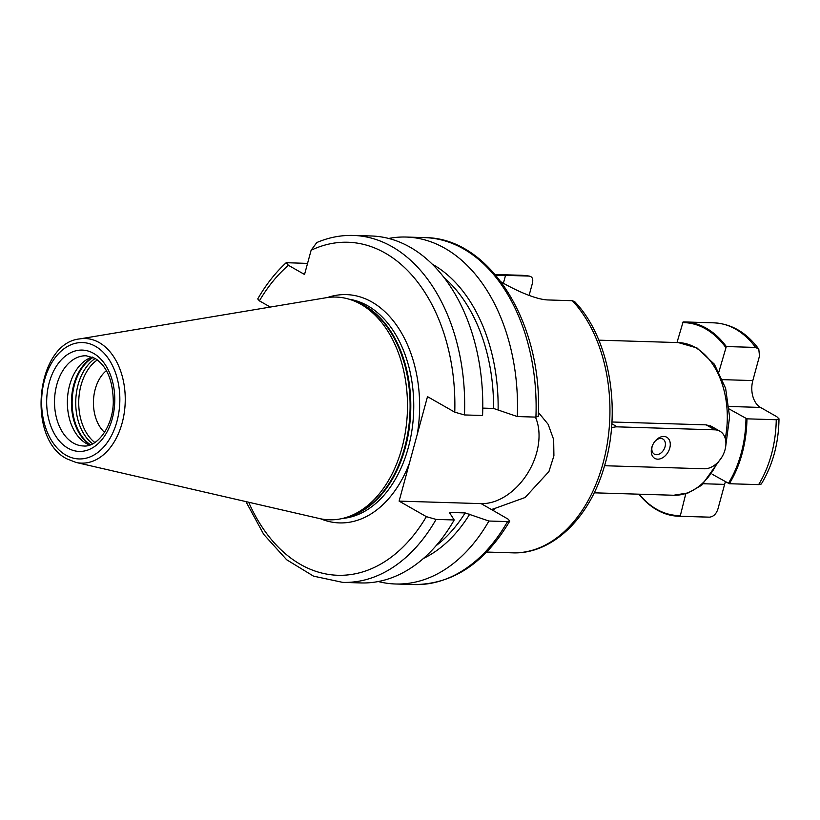 <?xml version="1.0" encoding="UTF-8"?>
<svg xmlns="http://www.w3.org/2000/svg" width="820" height="820" viewBox="0 0 820 820"><rect width="100%" height="100%" fill="white"/><g stroke="black" fill="none" stroke-linecap="round" stroke-linejoin="round"><path stroke-width="1.23" d="M572.38 300.704A138.846 93.265 -88.3 0 1 604.524 457.437A138.846 93.265 -88.3 0 1 512.408 552.834C551.655 554.576 588.893 518.824 603.838 468.128C622.083 410.748 609.742 338.096 574.82 301.791L572.38 300.704L548.734 299.976C535.48 299.905 513.576 289.101 502.557 282.767L501.143 281.947M496.069 275.54L505.54 275.366L503.398 283.238M495.177 274.495L520.874 275.274A138.846 93.265 91.7 0 1 529.177 276.084L505.54 275.366M529.105 295.436L532.498 282.951C533.318 278.902 532.221 276.606 529.177 276.084L520.874 275.274M449.483 512.736L450.067 513.556L450.59 512.48L465.155 512.92L488.915 521.028L507.539 521.592L509.784 521.069L508.103 519.142L493.015 510.409L492.502 509.179L494.87 508.41A138.846 93.265 91.7 0 1 493.322 510.655M454.762 412.173A166.614 111.92 -88.3 0 0 311.118 250.254L316.776 242.556C328.707 237.451 340.884 235.084 353.328 235.432A173.553 116.583 91.7 0 1 464.468 414.94L454.762 412.173L427.497 396.644L417.216 434.497A114.205 76.711 -88.3 0 0 371.89 302.006A114.205 76.711 91.7 0 0 327.395 297.547M464.468 414.94L482.58 415.494A173.553 116.583 91.7 0 0 371.429 235.986L353.328 235.432M482.765 408.114L493.537 408.442L517.307 416.55L535.921 417.113L538.238 416.375C543.219 324.105 490.329 237.667 424.78 237.615A173.553 116.583 -88.3 0 1 535.921 417.113M538.351 412.368L548.149 424.319L553.664 439.561L553.91 455.807L548.918 471.582L525.097 497.504L494.87 508.41M450.067 513.556L454.198 519.962L436.086 519.419L426.369 516.651L399.114 501.122L481.104 503.623A55.883 39.001 119.7 0 0 527.424 473.622A55.883 39.001 119.7 0 0 535.429 417.103M713.123 427.333L706.44 424.873L611.925 421.992M712.211 474.257L729.328 483.728A97.19 65.282 -88.3 0 0 746.958 418.835L729.298 409.047M758.787 349.125C746.61 332.602 731.655 323.838 713.912 322.844A97.19 65.282 91.7 0 1 755.609 347.434L758.787 349.125L759.494 356.023L752.822 380.572A20.828 13.991 91.7 0 0 760.489 407.427L776.837 416.734L779 418.835C778.631 443.476 772.727 465.196 761.288 484.015L758.623 484.62L729.328 483.728M707.988 517.133L678.683 516.241A97.19 65.282 91.7 0 0 680.19 516.262L709.495 517.154A97.19 65.282 91.7 0 1 707.988 517.133L709.495 517.154C713.472 516.702 716.28 513.966 717.941 508.943L724.614 484.394A20.828 13.991 91.7 0 1 725.454 481.801M779 418.835L776.253 419.727L746.958 418.835M678.683 516.241A97.19 65.282 91.7 0 1 638.954 494.193M755.609 347.434L726.305 346.542A97.19 65.282 91.7 0 0 684.618 321.942A97.19 65.282 91.7 0 0 683.101 321.922L676.982 342.545M728.344 483.452A96.493 64.821 -88.3 0 0 745.974 418.559M680.19 516.262L685.807 493.681M639.2 494.193A96.493 64.821 -88.3 0 0 679.872 515.544M718.955 371.696L726.305 346.542M725.597 347.219A96.493 64.821 -88.3 0 0 682.404 322.608M604.606 465.545A20.828 14.534 119.7 0 0 606.646 465.791L704.318 468.773A20.828 14.534 119.7 0 0 723.855 453.193A20.828 14.534 119.7 0 0 719.919 431.207A20.828 14.534 119.7 0 0 714.896 429.834L617.224 426.851A20.828 14.534 119.7 0 0 611.505 427.917M669.766 448.089A12.146 8.477 119.7 0 0 666.301 437.009A12.146 8.477 119.7 0 0 654.944 441.344A12.146 8.477 119.7 0 0 652.238 446.09A12.146 8.477 119.7 0 0 651.777 447.535A12.146 8.477 119.7 0 0 657.691 459.169A12.146 8.477 119.7 0 0 669.766 448.089M652.402 445.69A8.682 6.058 119.7 0 0 652.187 446.387A8.682 6.058 -60.3 0 0 654.319 454.116A8.682 6.058 -60.3 0 0 665.04 446.777A8.682 6.058 119.7 0 0 662.909 439.038A8.682 6.058 119.7 0 0 654.678 441.683M311.118 250.254L304.538 274.485L288.404 265.29L286.2 262.697C275.397 272.66 265.906 284.735 257.726 298.931L259.407 300.858L270.303 307.059M320.64 518.814A114.205 76.711 -88.3 0 0 409.395 463.259L399.114 501.122M409.395 463.259L417.216 434.497M79.714 338.906L326.083 297.742A111.428 74.845 91.7 0 1 354.086 300.96A111.428 74.845 91.7 0 1 360.913 304.281A111.428 74.845 -88.3 0 1 407.171 416.099A111.428 74.845 -88.3 0 1 347.485 517.03A111.428 74.845 -88.3 0 1 319.349 518.527L75.942 462.418A62.33 41.871 -88.3 0 0 123.594 416.724A62.33 41.871 -88.3 0 0 99.199 342.565A62.33 41.871 -88.3 0 0 79.714 338.906C35.813 343.303 26.271 439.018 66.963 458.882L75.942 462.418M89.667 445.055A45.12 30.309 -88.3 0 1 88.99 444.799A45.12 30.309 -88.3 0 1 86.233 443.446A45.12 30.309 91.7 0 1 67.496 398.161A45.12 30.309 91.7 0 1 91.666 357.294A45.12 30.309 91.7 0 1 92.352 357.069M104.529 432.365A35.578 23.903 91.7 0 1 93.46 401.144A35.578 23.903 91.7 0 1 106.415 370.65M286.2 262.697L307.551 263.404M454.198 519.962A173.553 116.583 91.7 0 1 360.841 582.938L342.739 582.384A173.553 116.583 91.7 0 0 436.086 519.419M469.727 514.15A155.943 104.745 91.7 0 1 423.356 558.502M432.335 264.194A155.943 104.745 91.7 0 1 498.119 409.682M488.915 521.028A173.553 116.583 91.7 0 1 395.568 583.994A173.553 116.583 91.7 0 1 378.266 581.534M388.741 238.456A173.553 116.583 91.7 0 1 406.156 237.041A173.553 116.583 91.7 0 1 517.307 416.55M493.015 510.409L481.104 503.623M598.825 340.167L678.324 342.586A76.362 51.291 91.7 0 1 695.391 347.536A76.362 51.291 -88.3 0 1 725.259 438.485M721.887 457.088L701.746 485.194L688.277 492.881L673.661 495.249A76.362 51.291 -88.3 0 0 717.1 463.085M758.623 484.62A97.19 65.282 -88.3 0 0 776.253 419.727M760.489 407.427L729.072 406.464M752.822 380.572L722.645 379.65M724.614 484.394L703.457 483.749M706.184 424.873L714.896 429.834M611.822 423.766L617.224 426.851M509.784 521.069C484.763 563.094 452.896 584.26 414.192 584.568A173.553 116.583 -88.3 0 0 507.539 521.592M248.675 502.24A166.614 111.92 -88.3 0 0 426.369 516.651M288.404 265.29A166.614 111.92 -88.3 0 0 259.407 300.858M342.493 518.455A110.034 73.913 -88.3 0 0 412.624 425.17A110.034 73.913 -88.3 0 0 367.749 305.809A110.034 73.913 91.7 0 0 349.187 299.228M354.373 301.073A110.034 73.913 91.7 0 1 364.797 305.716A110.034 73.913 -88.3 0 1 410.277 418.969A110.034 73.913 -88.3 0 1 347.782 516.928M347.485 517.03L350.765 515.923A110.177 74.005 -88.3 0 0 409.785 416.119A110.177 74.005 -88.3 0 0 364.039 305.553A110.177 74.005 91.7 0 0 357.284 302.262L354.086 300.96M65.938 455.161A58.21 39.104 -88.3 0 0 116.952 421.398A58.21 39.104 -88.3 0 0 95.51 346.337A58.21 39.104 -88.3 0 0 44.505 380.111A58.21 39.104 -88.3 0 0 65.938 455.161M93.593 353.379A50.676 34.04 -88.3 0 0 49.19 382.776A50.676 34.04 -88.3 0 0 67.855 448.12A50.676 34.04 -88.3 0 0 112.258 418.723A50.676 34.04 -88.3 0 0 93.593 353.379M86.213 355.777A45.12 30.309 -88.3 0 0 55.217 392.288A45.12 30.309 -88.3 0 0 73.38 443.056A45.12 30.309 -88.3 0 0 83.466 445.977C96.801 447.535 112.791 427.384 113.293 402.405C113.109 380.777 107 366.089 94.956 358.33L86.213 355.777M90.19 444.881A47.068 31.611 91.7 0 1 71.453 400.467A47.068 31.611 91.7 0 1 92.855 357.284M90.507 444.758A47.212 31.713 91.7 0 1 72.16 400.488A47.212 31.713 91.7 0 1 93.172 357.417M92.619 443.825A47.212 31.713 91.7 0 1 75.758 400.601A47.212 31.713 91.7 0 1 95.222 358.483M94.843 442.533A45.992 30.893 91.7 0 1 78.761 400.693A45.992 30.893 91.7 0 1 97.365 359.908M450.59 512.48A152.899 102.705 91.7 0 1 449.954 513.484M436.035 545.741A152.899 102.705 -88.3 0 0 465.155 512.92M493.537 408.442A152.899 102.705 -88.3 0 0 444.225 277.703M512.408 552.834L486.701 552.055M673.661 495.249L594.172 492.82M678.324 342.586L697.061 347.998L714.353 364.193L725.628 388.332L729.595 416.888L725.792 445.742M713.912 322.844L684.618 321.942M710.161 425.641L719.919 431.207M245.928 501.604L263.702 534.353L286.631 559.732L313.517 576.142L342.739 582.384M395.568 583.994L414.192 584.568M406.156 237.041L424.78 237.615"/></g></svg>
